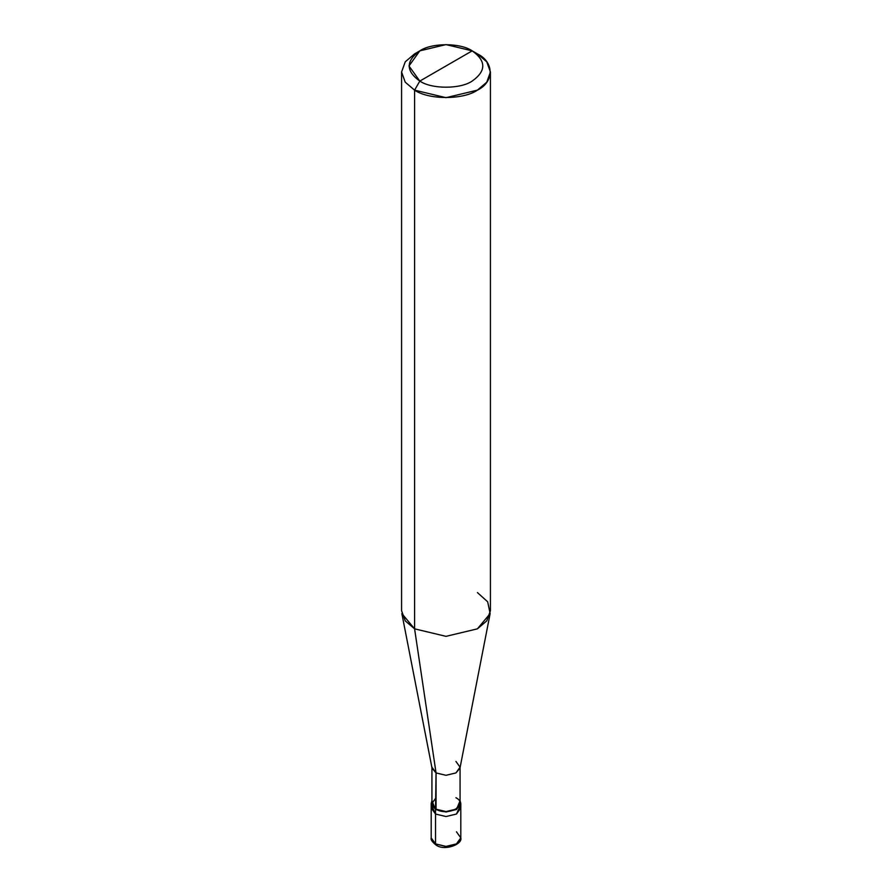 <?xml version="1.0" encoding="UTF-8"?>
<svg xmlns="http://www.w3.org/2000/svg" width="892" height="892" viewBox="0 0 892 892"><rect width="100%" height="100%" fill="white"/><g stroke="black" fill="none" stroke-linecap="round" stroke-linejoin="round"><path stroke-width="1.34" d="M431.193 837.911L435.53 843.888L446 846.397L456.47 843.888L460.807 837.844L456.47 843.888L446 846.397L435.53 843.888L446 846.463L456.47 843.955L460.807 837.911L456.47 843.955L446 846.463L435.53 843.955L435.987 844.969C432.152 841.914 430.557 839.562 431.193 837.911L435.53 843.955L431.193 837.911L435.53 843.888L435.53 814.039L431.193 807.985L435.53 814.039L446 816.537L456.47 814.039L460.272 805.721L456.47 814.039L446 816.537L435.53 814.039L435.53 843.955L435.987 844.969L437.158 844.836M435.53 814.039L431.728 805.721L435.53 814.039L446 816.537L456.47 814.039L460.807 807.985L456.47 814.039L446 816.537L435.53 814.039L435.53 809.501L435.53 814.039M436.054 797.716L431.929 803.458L436.054 809.2L435.53 809.501L431.929 800.782L431.193 803.458L435.53 809.501L446 812.01L456.47 809.501L460.807 803.458L460.807 837.911L456.47 831.801M460.807 803.458L460.071 800.782L456.47 809.501L446 812.01L435.53 809.501L436.054 772.929L414.59 628.838L414.59 90.148L419.82 81.083C431.605 89.233 460.395 89.233 472.18 81.083C486.296 71.014 486.296 60.935 472.18 50.855L419.82 81.083C405.704 71.014 405.704 60.935 419.82 50.855C431.605 42.704 460.395 42.704 472.18 50.855C486.296 60.935 486.296 71.014 472.18 81.083C460.395 89.233 431.605 89.233 419.82 81.083L472.18 50.855L446 44.6L419.82 50.855L408.982 65.975L419.82 81.083L414.59 90.148L414.59 628.838L436.054 772.929L436.054 809.2L431.929 803.458L431.929 767.187L436.054 772.929L432.018 768.101L401.857 613.573L414.59 628.838L405.236 620.888L401.578 610.708L401.578 72.018L405.236 82.198L414.59 90.148L405.236 82.198L401.578 72.018L405.236 61.827L414.59 53.888L419.82 50.855M414.59 53.877L405.236 61.827L401.578 72.018M490.422 72.018L486.764 61.827L477.41 53.877C494.358 62.039 494.358 81.986 477.41 90.148C463.271 99.937 428.729 99.937 414.59 90.148L446 97.663L477.41 90.148L486.764 82.198L490.422 72.018L490.422 610.708L486.764 620.888L477.41 628.838L446 636.353L414.59 628.838L446 636.353L477.41 628.838L490.143 613.573L459.982 768.101L455.946 772.929L446 775.304L436.054 772.929L446 775.304L455.946 772.929L460.071 767.187L460.071 803.458L455.946 809.2L446 811.575L436.054 809.2C448.33 816.916 469.315 804.807 455.946 797.716M460.071 767.187L455.946 761.445M490.143 613.573L487.668 601.81L477.41 592.567M477.41 53.877L472.18 50.855L477.41 53.877M431.193 837.844L431.193 803.458M435.987 844.969C444.194 851.414 462.703 844.367 460.807 837.911"/></g></svg>
